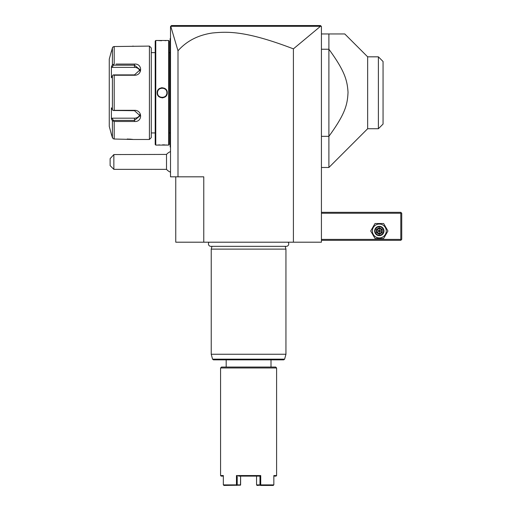 <?xml version="1.0" encoding="UTF-8"?>
<svg xmlns="http://www.w3.org/2000/svg" width="511" height="511" viewBox="0 0 511 511"><rect width="100%" height="100%" fill="white"/><g stroke="black" fill="none" stroke-linecap="round" stroke-linejoin="round"><path stroke-width="0.77" d="M320.506 26.291L293.41 48.864C245.753 30.603 227.702 31.529 212.48 32.985C198.147 35.055 186.649 40.995 177.994 50.793L170.763 26.297L320.506 26.291L321.144 26.202L320.493 25.55L321.425 26.483L321.425 242.195L175.752 242.195L175.752 176.825M293.41 48.864L293.41 242.195M177.994 50.793L177.994 176.825L170.521 176.825L170.521 26.483L171.46 25.55L320.493 25.55M177.994 176.825L203.768 176.825L203.768 242.195M174.423 25.55L182.791 25.55M192.302 25.55L202.043 25.55M260.016 25.55L277.122 25.55M296.891 25.55L318.66 25.55M166.509 169.358L166.509 154.418L113.857 154.565L113.857 169.358L166.509 169.358A11.204 11.204 0 0 0 170.521 172.213M113.857 154.565L110.121 158.653L110.121 165.621L113.857 169.358M170.521 90.038L170.15 90.077L170.15 38.625L170.521 38.248M170.15 38.996L170.521 38.625L170.15 38.996M170.15 90.077L170.15 95.493L170.521 95.531M170.521 147.321L170.15 146.944L170.15 95.493M170.15 146.574L170.521 146.944M169.218 52.633L170.112 52.633L170.15 133.314M169.218 132.937L170.112 132.937M169.218 144.517L169.218 41.052L168.656 40.49L155.772 40.49L155.772 145.079L168.656 145.079L169.218 144.517M157.196 40.49L161.572 40.733M165.002 40.663L165.947 40.605M167.103 145.06L166.739 145.028M166.484 145.009L165.947 144.964M164.976 144.907L162.587 144.83M159.611 144.894L158.493 144.964M162.211 97.863L162.958 97.805M162.211 87.707L161.47 87.764M168.656 145.079L168.656 40.49M157.171 92.785C156.883 86.218 167.551 86.238 167.257 92.785C167.544 99.351 156.871 99.332 157.171 92.785L157.541 92.785C157.254 86.761 167.167 86.761 166.88 92.785C167.174 98.808 157.254 98.808 157.541 92.785A4.669 4.669 0 0 1 157.554 92.51M155.772 40.49L155.21 41.052L155.21 144.517L155.772 145.079M151.288 132.937L155.21 132.937M151.288 52.633L155.21 52.633M115.965 64.073L134.476 64.073C142.671 63.421 142.614 75.443 134.476 75.251L114.202 75.251L114.202 110.319L134.476 110.319C142.614 110.127 142.671 122.142 134.476 121.497L114.202 121.497L114.202 139.024L113.014 138.653L114.202 139.024L133.358 139.477L149.416 139.477L151.288 137.606L151.288 47.964L149.416 46.092L114.202 46.539L112.688 47.299M132.343 46.226L132.809 46.169M132.962 46.15L133.282 46.105M132.694 139.388L132.317 139.343M131.921 139.292L131.544 139.254M130.963 139.203L130.369 139.152M129.896 139.12L129.277 139.081M128.491 139.049L127.226 139.024M112.075 120.123L112.401 120.737L114.202 121.497L115.965 121.497M117.671 121.497L127.028 121.497M127.035 64.073L117.671 64.073M113.014 46.91L112.401 47.932L113.014 46.91L114.202 46.539L114.202 64.073L112.401 64.833L112.401 47.932L111.398 51.694M112.541 47.542L112.414 47.874M149.416 139.477L149.416 46.092M113.014 138.653L111.27 133.869L112.401 137.638L112.401 120.737L111.398 118.852L112.171 118.182L134.476 118.182A5.602 4.854 0 0 0 139.905 114.534M111.27 51.694L109.265 59.167L109.265 126.402L111.27 133.869M111.654 50.736L112.401 47.932M114.202 110.319L113.014 110.497L112.401 109.686L112.401 75.877L111.398 77.768L111.398 66.717L112.171 67.388L113.34 65.178L113.014 64.629M113.34 65.178L134.476 65.178L140.084 69.815L134.476 74.887L113.34 74.887L114.202 75.251M112.401 75.877L113.014 75.066M134.476 110.319L134.476 110.683L113.014 110.497M134.476 110.683L140.084 115.754L134.476 120.385L113.34 120.385L113.014 120.941M113.34 120.385L112.171 118.182M111.398 118.852L111.398 107.802L112.401 109.686M111.398 66.717L112.401 64.833M112.171 67.388L134.476 67.388A5.602 4.854 180 0 1 139.905 71.035M167.257 92.785L166.88 92.785A4.669 4.669 0 0 0 166.873 92.51M161.252 88.218A4.669 4.669 0 0 0 160.703 88.365M158.193 90.415A4.669 4.669 0 0 0 157.835 91.162M166.592 94.407A4.669 4.669 0 0 1 166.235 95.155M163.724 97.199A4.669 4.669 0 0 1 163.175 97.352M321.425 213.247L400.803 213.247L400.803 239.391L401.269 239.857L400.803 240.323L321.425 240.323M400.803 239.391L321.425 239.391M400.803 213.247L401.269 212.78L400.803 212.314L321.425 212.314M401.269 239.857L401.735 239.391L401.735 213.247L401.269 212.78M370.699 230.985L375.01 238.458L383.633 238.458L387.951 230.985L383.633 223.518L375.01 223.518L370.699 230.985M372.378 230.985A6.943 6.943 0 0 0 379.322 237.934A6.943 6.943 0 0 0 386.265 230.985A6.943 6.943 0 0 0 379.322 224.042A6.943 6.943 0 0 0 372.378 230.985M383.991 230.985A4.669 4.669 0 0 0 379.322 226.316A4.669 4.669 0 0 0 374.652 230.985A4.669 4.669 0 0 0 379.322 235.654A4.669 4.669 0 0 0 383.991 230.985M383.525 230.985A4.203 4.203 0 0 1 379.322 235.188A4.203 4.203 0 0 1 375.119 230.985A4.203 4.203 0 0 1 379.322 226.788A4.203 4.203 0 0 1 383.525 230.985M382.19 229.33L381.711 229.605L379.322 228.225L376.933 229.605L376.933 232.371L379.322 233.751L381.711 232.371L381.711 229.605L379.322 230.985L379.322 227.676L376.454 229.33L382.19 232.646L382.19 229.33L379.322 227.676M379.322 234.3L379.322 230.985L376.454 232.646L379.322 234.3L382.19 232.646M321.425 49.235L328.899 49.235L328.899 33.956L344.772 33.956L321.425 33.956M321.425 136.335L328.899 136.335L328.899 167.487L367.652 128.734L367.652 56.83L378.389 56.83L378.389 128.734L367.652 128.734M328.899 49.235L328.899 136.335C345.2 113.94 347.499 104.659 348.029 92.248C347.237 80.233 344.772 71.003 328.899 49.235M344.772 33.956L367.652 56.83M378.389 128.734L383.058 124.064L383.058 61.499L378.389 56.83M209.114 242.195A2.446 2.446 0 0 0 210.871 246.34L286.307 246.34A2.446 2.446 0 0 0 288.063 242.195M285.202 246.34L285.943 249.106L211.235 249.106L211.235 354.251L285.943 354.251L285.943 249.106M211.976 246.34L211.235 249.106M284.627 359.163L212.55 359.163L213.457 359.853L283.726 359.853L284.627 359.163L285.943 354.251M226.181 367.045L226.181 359.853M271.002 367.045L271.002 359.853M221.512 367.045L275.672 367.045L276.604 367.977L220.573 367.977L221.512 367.045M273.839 476.111L276.042 476.111L276.604 475.549L273.839 475.549L276.604 475.549L276.604 367.977M223.339 476.111L221.135 476.111L220.573 475.549L220.573 367.977M220.573 475.549L223.339 475.549L223.339 484.888L236.452 484.888L236.452 475.549L260.725 475.549L260.725 484.888L273.839 484.888L273.839 475.549M236.452 475.549L237.206 476.111L237.206 484.888L240.617 484.888L240.617 476.111L240.483 485.163L223.844 485.45M236.695 485.45L236.452 484.888M237.206 484.888L236.829 485.175M238.618 476.111L259.978 476.111L260.725 475.549M260.725 484.888L259.971 484.888L259.978 476.111L258.56 476.111M260.348 485.175L257.071 485.45L256.567 484.888L256.56 476.111L256.567 484.888L259.971 484.888M273.334 485.45L260.482 485.45M170.15 48.896L170.521 48.896L170.15 48.896M170.15 86.263L170.521 86.263M170.15 99.3L170.521 99.3M170.15 136.673L170.521 136.673M134.476 64.073L134.476 67.388M134.476 75.251L134.476 74.887M134.476 121.497L134.476 118.182M376.454 229.33L376.454 232.646M170.521 151.556A11.204 11.204 0 0 0 166.509 154.418M170.112 52.633L170.15 52.256M321.425 167.487L328.899 167.487M212.55 359.163L211.235 354.251"/></g></svg>

